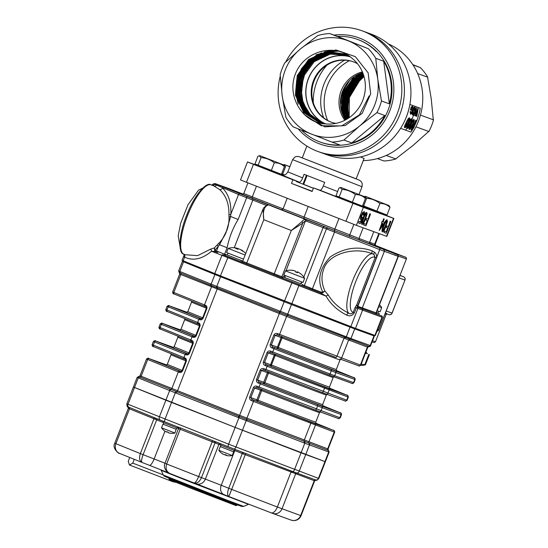 <?xml version="1.0" encoding="UTF-8"?>
<svg xmlns="http://www.w3.org/2000/svg" width="548" height="548" viewBox="0 0 548 548"><rect width="100%" height="100%" fill="white"/><g stroke="black" fill="none" stroke-linecap="round" stroke-linejoin="round"><path stroke-width="0.82" d="M381.25 226.625L383.223 223.666M382.504 223.406L380.846 227.667L383.456 223.748L382.504 223.406M383.785 218.851L384.223 219.008L383.1 221.885L384.593 222.433L384.004 223.947L379.23 230.523L382.066 223.242L381.627 223.084L382.216 221.57L382.662 221.728L383.552 218.755L384.223 219.008M382.662 221.728L383.552 218.755M381.627 223.084L381.99 221.481M379.23 230.523L381.833 223.159M384.593 222.433L383.1 221.885M382.778 230.42L383.545 229.776L385.23 226.029C386.244 223.755 386.628 222.132 386.374 221.166M385.463 226.119C386.477 223.844 386.854 222.221 386.607 221.255C385.758 221.824 384.936 223.283 384.141 225.646C383.127 227.934 382.744 229.557 383.004 230.509L383.778 229.865L385.23 226.029M387.457 221.31L385.902 226.276C384.73 229.605 383.579 231.468 382.47 231.873C381.908 230.859 382.319 228.728 383.703 225.481C384.881 222.152 386.025 220.289 387.135 219.892L387.457 221.31M382.47 231.873L382.237 231.783C381.675 230.77 382.086 228.639 383.477 225.386C384.655 222.063 385.799 220.2 386.909 219.803L387.135 219.892M390.416 221.255L390.902 221.433L386.292 233.263L384.004 232.427L384.538 231.064L386.34 231.722L387.82 227.927L386.278 227.372L386.813 226.009L388.347 226.564L390.19 221.166L390.902 221.433M388.347 226.564L390.19 221.166M386.813 226.009L388.121 226.475M386.278 227.372L386.58 225.913M386.34 231.722L387.587 227.845M384.538 231.064L386.114 231.633M384.004 232.427L384.306 230.975M370.051 213.864L370.537 214.035L365.927 225.865L363.639 225.036L364.173 223.666L365.975 224.324L367.455 220.536L365.913 219.974L366.448 218.611L367.982 219.166L369.825 213.775L370.537 214.035M367.982 219.166L369.825 213.775M366.448 218.611L367.756 219.077M365.913 219.974L366.215 218.522M365.975 224.324L367.222 220.447M364.173 223.666L365.742 224.235M363.639 225.036L363.94 223.577M362.406 223.022L363.18 222.378L364.865 218.638C365.879 216.357 366.263 214.734 366.009 213.775M365.098 218.727C366.112 216.446 366.489 214.823 366.242 213.864C365.393 214.426 364.571 215.891 363.776 218.248C362.762 220.536 362.379 222.159 362.639 223.111L363.413 222.467L364.865 218.638M367.091 213.912L365.537 218.878C364.358 222.207 363.214 224.07 362.105 224.475C361.543 223.461 361.954 221.33 363.338 218.083C364.516 214.754 365.66 212.898 366.77 212.501L367.091 213.912M362.105 224.475L361.872 224.385C361.31 223.372 361.721 221.241 363.112 217.994C364.283 214.665 365.427 212.802 366.544 212.405L366.77 212.501M364.167 211.549C364.749 211.877 364.667 213.124 363.934 215.275L363.434 215.268L363.632 212.919L361.872 215.419L361.564 218.22L362.564 217.371L362.94 217.686L360.228 223.618L358.598 223.029L359.193 221.515L360.461 221.974L361.831 218.974L360.906 219.543C360.372 219.036 360.529 217.638 361.392 215.35L362.735 212.672L364.167 211.549L362.735 212.672M363.434 215.268L363.406 212.823M361.392 215.35L362.509 212.583M360.906 219.543L360.68 219.453C360.139 218.947 360.303 217.549 361.166 215.261M360.461 221.974L361.351 219.426M359.193 221.515L360.228 221.885M358.598 223.029L358.961 221.426M362.564 217.371L361.331 218.131M417.343 111.059L415.569 115.923L415.206 115.792L416.459 109.004L414 115.354L416.487 107.846L415.672 114.943L417.877 108.353L418.234 108.483L416.829 116.382L416.281 116.197L417.336 111.107M417.583 111.114L416.514 116.265M416.829 116.382L416.281 116.197M417.877 108.353L416.048 113.97M416.487 107.846L414 115.354M414.315 115.47L413.767 115.279M415.994 111.854L415.905 110.922M415.206 115.792L415.754 111.792M415.336 115.847L414.966 115.717M412.911 114.107C413.493 114.059 414.028 113.094 414.5 111.223L414.452 108.011M414.74 111.278L414.699 108.052C414.185 108.114 413.713 109.052 413.288 110.867L413.144 114.176C413.733 114.128 414.261 113.162 414.74 111.278L414.5 111.223M414.87 107.155C415.494 107.62 415.548 109.031 415.035 111.402C414.363 113.847 413.644 115.066 412.87 115.053C412.322 114.601 412.356 113.162 412.987 110.751C413.569 108.353 414.199 107.155 414.87 107.155L414.747 107.134M412.87 115.053L412.637 114.977C412.082 114.518 412.123 113.094 412.747 110.696C413.329 108.305 413.959 107.107 414.624 107.113M412.267 107.182L411.562 107.798A61.554 58.958 -70 0 1 411.226 109.264L411.808 109.477A61.554 58.958 -70 0 1 411.582 110.367L410.705 110.045A61.554 58.958 -70 0 0 411.37 107.182L412.486 106.291C413.178 106.696 413.254 108.141 412.719 110.628C412.014 113.107 411.281 114.292 410.521 114.196L410.322 111.634L410.664 111.491L410.795 113.326L412.404 110.559C412.856 108.675 412.836 107.552 412.343 107.196L412.055 107.148M411.582 110.367L410.466 109.99A61.301 58.711 -70 0 0 411.123 107.134L412.247 106.25M412.404 110.559L412.165 110.504C412.617 108.62 412.589 107.504 412.096 107.155M411.918 112.066L412.165 110.504M410.562 113.251L411.678 111.998M410.664 111.491L410.322 111.634M410.521 114.196L410.082 111.573M416.357 120.478A61.554 58.958 -70 0 1 412.747 128.184L414.185 127.006A61.554 58.958 -70 0 1 413.576 128.15L411.164 130.129A61.554 58.958 -70 0 0 415.98 120.341L416.357 120.478L415.98 120.341M411.164 130.129L410.959 129.999A61.301 58.711 -70 0 0 415.747 120.252M414.185 127.006L413.966 126.896A61.301 58.711 -70 0 0 420.275 108.237L409.877 104.463M413.103 127.526L413.966 126.896M409.712 128.239L412.274 124.691C413.288 122.766 413.685 121.403 413.452 120.608M412.493 124.8C413.514 122.862 413.911 121.498 413.678 120.697C412.973 121.163 412.199 122.389 411.363 124.389C410.281 126.3 409.801 127.622 409.925 128.362L410.685 127.855L412.274 124.691M414.411 120.745L412.87 124.93C411.569 127.663 410.37 129.17 409.281 129.444L409.075 129.314C408.726 128.52 409.288 126.794 410.767 124.136C411.959 121.341 413.007 119.779 413.911 119.437L414.411 120.745M409.281 129.444C408.931 128.657 409.5 126.924 410.986 124.245C412.178 121.457 413.226 119.882 414.144 119.526M407.452 127.417L410.014 123.869C411.027 121.944 411.425 120.581 411.192 119.786M410.233 123.978C411.253 122.046 411.651 120.676 411.418 119.882C410.712 120.341 409.938 121.567 409.103 123.567C408.02 125.478 407.541 126.807 407.664 127.54L408.424 127.033L410.014 123.869M412.151 119.923L410.61 124.115C409.308 126.848 408.109 128.348 407.02 128.622L406.815 128.492C406.465 127.698 407.027 125.972 408.507 123.321C409.699 120.519 410.747 118.957 411.651 118.621L412.151 119.923M407.02 128.622C406.671 127.835 407.239 126.102 408.726 123.43C409.918 120.635 410.966 119.06 411.884 118.711M405.191 126.595L407.753 123.047C408.767 121.122 409.164 119.759 408.931 118.964M407.972 123.156C408.993 121.224 409.39 119.854 409.157 119.06C408.452 119.519 407.678 120.752 406.842 122.745C405.76 124.656 405.28 125.985 405.404 126.725L406.164 126.211L407.753 123.047M409.89 119.101L408.349 123.293C407.048 126.026 405.849 127.526 404.76 127.807L404.554 127.677C404.205 126.876 404.767 125.15 406.246 122.499C407.438 119.704 408.486 118.135 409.39 117.799L409.89 119.101M404.76 127.807C404.41 127.013 404.979 125.28 406.465 122.608C407.657 119.813 408.705 118.238 409.623 117.889M403.177 123.882A61.301 58.711 -70 0 0 409.459 106.593M413.165 128.451A61.301 58.711 -70 0 1 410.973 132.109L400.602 128.342M279.905 174.449L282.48 175.497L279.761 174.483M281.727 174.963L283.665 175.107C284.789 174.538 285.076 175.894 287.837 171.873L302.674 177.888C301.421 180.806 300.318 182.224 299.359 182.155L292.885 179.799L291.481 183.395L312.107 191.485L313.511 187.896L319.984 190.245C320.943 190.314 322.053 188.896 323.299 185.984L337.616 191.533M302.674 177.888L304.078 174.298L324.704 182.388L323.299 185.984M291.481 183.395L311.483 190.957M306.462 175.244L302.982 184.162M255.998 165.023L247.518 161.955L253.464 164.338L246.463 182.299L240.51 179.908L247.518 161.955M345.925 221.317L352.926 203.356L363.379 207.384L356.378 225.344L246.463 182.299M393.868 218.447L386.861 236.407L386.504 236.284L393.505 218.33L393.868 218.447L385.491 215.111M386.504 236.284L356.378 225.344M292.885 179.799L253.464 164.338M352.926 203.356L313.511 187.896M393.505 218.33L363.379 207.384M368.29 208.617L361.098 205.801M361.132 205.726L385.45 215.22L385.71 214.535M361.016 206.014L372.51 210.514L361.002 206.048M306.859 146.076L302.249 157.906L356.125 178.915L364.091 158.475L360.468 156.94M356.248 80.679L348.083 93.907L345.583 109.223M352.302 83.693L346.925 93.674L344.548 104.737M362.769 72.829L361.817 73.411M348.076 88.242L344.418 97.907M345.035 118.423L345.48 119.8M415.884 114.395L416.288 112.593M359.529 73.775L358.611 74.418M343.301 115.744L343.404 116.183M354.515 76.432L343.808 91.975L341.377 110.669M405.52 130.061L406.828 128.438M412.165 119.101L413.672 114.628M414.329 111.847L414.795 108.97M407.027 126.465L407.849 125.225M412.575 114.69L413.713 109.394M413.836 108.511L413.891 108.045M354.131 76.686L343.315 92.112L341.199 109.929M359.803 73.658L351.912 80.131L344.685 91.543L341.938 104.264L343.459 116.286M362.79 72.877L351.994 81.536L345.439 92.55L342.918 106.723L345.589 119.875M363.071 73.617L352.748 82.186L346.172 93.626L343.911 106.422L346.281 119.498M363.345 74.384L354.042 82.207L347.329 93.585L344.911 106.552L346.987 119.087M363.612 75.179L353.686 84.248L348.062 94.701L345.911 107.031L347.699 118.649M363.865 76.008L355.584 83.474L349.22 94.633L346.918 106.97L348.432 118.183M349.747 95.27L359.865 80.323L349.377 97.599L349.179 117.676M348.925 117.847L347.638 105.819L350.008 94.564L355.097 85.207L364.03 76.583M348.165 118.354L346.555 106.853L348.905 94.372L355.419 83.118L363.776 75.706M347.418 118.827L345.521 106.942L347.775 94.277L353.371 84.015L363.509 74.871M346.685 119.265L344.507 105.689L347.09 92.961L353.871 81.768L363.235 74.062M345.973 119.669L343.466 106.634L345.658 93.667L352.617 81.666L362.947 73.288M344.644 118.484L342.452 104.853L345.055 92.133L352.227 80.563L362.057 72.857M342.295 113.58L341.486 103.127L344.055 91.687L357.289 74.809M340.397 103.976L342.973 91.427L349.734 80.316M349.329 60.732A46.005 44.066 -70 0 0 327.636 120.471M362.372 71.877A30.585 29.297 -70 0 0 344.795 120.293M377.401 158.605L383.984 160.996A54.615 52.313 -70 0 0 395.93 158.954A67 16.433 -37.5 0 1 396.636 158.16L413.028 145.453L427.892 132.191A67 16.433 -37.5 0 1 428.94 131.52A54.615 52.313 -70 0 0 433.489 119.854A67 16.906 -99.7 0 1 433.167 118.656L431.235 98.763L427.769 78.309A67 16.906 -99.7 0 1 427.789 77.241A54.615 52.313 -70 0 0 420.398 67.61A67 0.473 -158.7 0 1 419.193 67.144L412.781 64.616M395.93 158.954L386.237 155.433M428.94 131.52L415.932 126.8M433.489 119.854L420.453 115.121M427.789 77.241L417.651 73.555M420.398 67.61L412.98 64.917M285.645 62.123A64.253 61.54 110 0 1 302.03 41.744A64.253 61.54 110 0 1 361.913 30.75L364.475 31.681A64.253 61.54 110 0 1 400.389 113.08A64.253 61.54 110 0 1 320.607 152.467A64.253 61.54 -70 0 0 380.49 141.473A64.253 61.54 -70 0 0 403.725 80.837A64.253 61.54 -70 0 0 364.475 31.681L371.003 34.051A64.253 61.54 110 0 1 408.733 109.627A64.253 61.54 110 0 1 338.459 157.721A64.253 61.54 110 0 1 327.135 154.837L318.046 151.536A64.253 61.54 110 0 1 280.268 76.138M349.309 117.587A36.75 35.202 110 0 1 359.865 80.323M388.258 43.867A61.04 58.465 110 0 1 421.364 111.415A61.04 58.465 110 0 1 363.262 160.605M326.93 65.144A52.046 49.847 -70 0 0 313.285 102.709M345.548 119.896A30.585 29.297 110 0 1 362.701 72.665M344.589 60.198A46.005 44.066 -70 0 0 323.656 117.841M349.494 56.341L345.267 54.094L326.478 51.512L308.688 59.424L297.242 75.562L295.413 95.215L303.715 112.648L319.703 122.779L326.067 123.964C302.893 123.444 286.59 96.674 295.249 74.336C303.667 51.354 334.595 42.395 352.09 58.335A36.75 35.202 -70 0 1 351.686 115.765A36.75 35.202 -70 0 1 326.067 123.964M345.781 54.327L327.238 52.026L309.798 59.869L298.441 75.788L296.482 95.201L304.462 112.559L320.073 122.889M348.062 55.403L345.987 54.416M346.295 54.574L327.834 52.56L310.908 60.321L299.612 76.103L297.585 95.331L305.394 112.669L320.69 123.047M347.336 55.012L346.987 54.862M346.802 54.821L328.478 53.101L312.018 60.766L300.688 76.672L298.715 95.66L305.709 112.004L321.286 123.197M347.309 55.088L329.478 53.574L313.127 61.212L302.023 76.562L299.592 93.996L306.907 112.443L321.861 123.327M347.816 55.355L330.355 54.081L314.237 61.657L303.311 76.59L301.105 97.112L307.873 112.573L322.43 123.444M369.133 95.927L359.433 114.84L341.719 125.889L321.327 125.766L304.359 114.532M298.187 104.127L295.591 92.304L296.715 80.111L301.455 68.76L309.36 59.39M315.833 54.814L335.965 49.957L355.316 56.629L368.153 72.863L370.688 93.838L362.18 113.333L345.185 125.547L324.8 126.855L307.099 116.888M296.619 93.441L298.845 76.652L307.757 62.198M314.388 56.643L321.58 52.868M324.43 51.868L332.65 50.327M297.475 89.845L299.283 78.638L304.14 68.336L311.627 59.821L321.121 53.807M323.909 52.697L334.855 50.574M298.749 95.893L299.53 81.707L305.188 68.582L314.984 58.28L327.615 52.176M329.184 51.786L336.568 50.861M302.236 106.045L299.427 91.975L301.818 77.645L309.093 65.041L320.251 55.896M322.704 54.656L331.622 51.8M332.636 51.628L337.986 51.17M322.539 123.464L311.298 116.251L302.832 102.956L300.873 87.817L304.846 73.727L300.962 88.283L303.092 103.058L310.983 115.649L322.82 123.519M321.991 123.355L306.983 112.285L300.222 96.804L302.434 76.234L313.367 61.308L329.78 53.663L347.411 55.143M321.443 123.232L306.585 112.82L298.783 94.044L300.838 77.165L312.305 60.883L328.978 53.183L346.946 54.896M320.868 123.094L305.62 112.628L297.954 95.592L299.968 76.186L311.237 60.451L328.821 52.594L346.446 54.642M320.32 122.951L304.777 112.593L296.865 95.256L298.845 75.891L310.175 60.027L327.183 52.245L345.952 54.41M319.217 122.636L303.681 112.244L295.714 94.557L297.564 76.014L309.113 59.595L326.745 51.711L345.452 54.184M349.843 56.588A35.983 34.462 -70 0 0 308.045 79.405A35.983 34.462 -70 0 0 325.142 123.869M325.581 123.917A35.839 34.325 110 0 1 308.168 79.467A35.839 34.325 110 0 1 350.179 56.828M343.925 140.069A54.615 52.313 110 0 1 331.978 142.103L293.269 126.924A54.615 52.313 110 0 1 285.871 117.293L282.172 95.674A50.115 48.005 110 0 1 300.379 48.984A50.115 48.005 110 0 1 348.186 40.819A50.115 48.005 110 0 1 377.784 79.35A50.115 48.005 110 0 1 359.577 126.04L343.925 140.069L351.823 142.932L384.826 115.505L376.935 112.635L359.577 126.04A50.115 48.005 110 0 1 311.771 134.205A50.115 48.005 110 0 1 282.172 95.674L280.179 74.679A54.615 52.313 110 0 1 284.727 63.006L300.379 48.984L317.73 35.579A54.615 52.313 110 0 1 329.684 33.538L368.386 48.724A54.615 52.313 110 0 1 375.784 58.348L377.784 79.35L381.483 100.969A54.615 52.313 110 0 1 376.935 112.635M331.978 142.103L339.876 144.973A54.615 52.313 -70 0 1 320.08 142.021L320.779 142.274A54.615 52.313 -70 0 0 371.674 132.931A54.615 52.313 -70 0 0 391.423 81.392A54.615 52.313 -70 0 0 358.063 39.607L357.365 39.353A54.615 52.313 -70 0 0 337.575 36.401L329.684 33.538M368.386 48.724L337.575 36.401M375.784 58.348L383.682 61.218L389.375 103.832A54.615 52.313 -70 0 0 383.682 61.218M381.483 100.969L389.375 103.832M334.047 35.12A56.54 54.156 110 0 1 389.977 110.36A56.54 54.156 110 0 1 298.201 128.869M376.284 51.587A54.615 52.313 -70 0 0 357.365 39.353M301.564 130.191A54.615 52.313 -70 0 0 320.08 142.021M351.823 142.932A54.615 52.313 -70 0 0 384.826 115.505M331.471 122.231A32.127 30.77 110 0 1 312.134 97.599A32.127 30.77 110 0 1 323.779 67.452A32.127 30.77 110 0 1 353.405 61.842M357.515 63.76A32.127 30.77 -70 0 0 353.09 61.725A32.127 30.77 -70 0 0 323.156 67.226A32.127 30.77 -70 0 0 311.538 97.544A32.127 30.77 -70 0 0 331.163 122.122A32.127 30.77 -70 0 0 335.856 123.396M361.913 30.75A64.253 61.54 110 0 1 397.821 112.148A64.253 61.54 110 0 1 318.046 151.536M303.75 184.128L303.092 183.875M296.468 181.607L313.367 188.252M313.388 188.197L303.017 184.08M303.065 183.95L303.722 184.196M394.094 254.717L398.341 256.416L376.291 312.976L376.764 314.196A1.028 1.014 113.7 0 0 376.798 314.216L357.639 307.072A1.028 0.507 122.7 0 1 357.858 306.264L358.269 306.462A1.028 0.555 -70.1 0 0 358.262 307.497L358.022 307.455A2.569 2.308 59 0 1 357.639 307.072L356.666 304.955L357.584 306.024A1.028 0.445 -40.8 0 0 357.221 306.599M358.269 306.462L376.229 312.887M380.812 315.6A1.028 0.904 112 0 0 380.798 315.593L380.812 315.6A1.028 0.904 112 0 0 380.812 315.6C382.045 315.854 382.579 316.443 382.401 317.354L357.933 308.401A1.028 0.486 -68.9 0 0 358.022 307.455L356.337 307.784L355.173 307.346L356.666 304.955L375.175 257.478L373.894 254.498L372.448 253.758C353.241 246.162 327.923 254.491 323.663 269.294C321.073 276.199 321.491 283.439 324.902 291.015L323.073 292.536L320.97 293.125A1.028 0.486 111.1 0 1 321.032 292.125L323.073 292.536M382.401 317.354L375.305 335.554L355.488 328.368L350.836 326.601L357.933 308.401L356.337 307.784L354.385 312.792L353.22 312.353L355.173 307.346M354.385 312.792C352.302 315.819 349.713 316.586 346.617 315.086A2.569 1.219 116.4 0 1 348.754 313.196C350.398 314.203 351.885 313.922 353.22 312.353A29.558 8.494 111.4 0 1 355.447 282.364A29.558 8.494 111.4 0 1 374.373 257.19L376.339 257.923L357.584 306.024A1.528 1.343 112 0 0 357.673 306.113A1.028 0.459 -46.5 0 0 357.344 306.77M346.617 315.086C337.52 310.469 330.663 304.147 326.06 296.119A2.569 0.993 150.8 0 1 328.341 295.084C332.821 302.523 339.63 308.565 348.754 313.196A32.127 9.227 -68.6 0 1 352.981 279.891A32.127 9.227 -68.6 0 1 372.448 253.758A2.569 1.219 108.2 0 1 372.208 250.895L374.579 252.244C376.414 254.005 376.997 255.895 376.339 257.923M372.208 250.895C358.132 245.792 344.199 247.764 330.403 256.82C319.518 268.369 316.977 280.144 322.786 292.153L324.902 291.015L328.341 295.084M263.78 207.939A1.288 0.945 40.4 0 1 263.944 207.555A1.288 0.945 40.4 0 1 265.061 207.384C263.369 210.391 262.951 214.501 263.807 219.714L263.006 209.165L242.661 261.348L277.13 274.904L276.911 275.932L298.824 284.501A1.028 0.486 -68.9 0 1 298.9 285.645L326.06 296.119L320.97 293.125L282.658 278.11L283.124 276.911L284.57 277.432M374.373 257.19A2.569 2.459 110 0 0 373.894 254.498A2.569 1.165 131.6 0 1 374.579 252.244M376.223 314.093A1.028 0.986 -70 0 1 375.997 312.983L398.088 256.334A1.288 1.233 -70 0 0 397.41 254.683L394.211 253.388A1.288 0.37 111.4 0 0 394.211 253.388L394.218 253.395C399.574 256.094 396.937 253.149 398.341 256.416L379.709 249.58L357.858 306.264M266.39 205.397L246.641 197.684L238.147 219.46C232.825 228.187 229.146 237.613 227.125 247.737L219.57 244.778L215.131 250.018L215.7 250.847A1.028 0.904 -68 0 1 214.823 251.532L211.542 251.244C202.109 259.149 193.136 261.122 184.614 257.163L183.765 256.464L183.998 255.916M183.984 255.957L184.121 255.436A1.288 0.801 -172.5 0 0 184.142 255.669L184.251 255.156M184.087 254.183L184.121 255.436A1.288 0.801 -172.5 0 1 184.128 255.389M184.142 255.669L184.354 254.628A1.288 1.171 160.5 0 1 184.128 254.334M350.836 326.601L220.433 275.87L183.183 260.827L184.614 257.163A2.569 2.26 117.5 0 0 184.354 254.628L184.244 254.354M211.658 185.101L213.008 184.251L211.912 185.142A1.288 1.233 -70 0 0 211.857 185.121L210.994 184.813A1.288 1.233 -70 0 0 210.932 184.792M213.014 184.251L213.439 183.854L216.563 185.142A2.569 2.26 -68 0 1 213.953 185.971L211.021 184.82A1.288 1.233 -70 0 0 210.994 184.813C206.507 181.422 194.006 195.485 186.615 215.426C178.573 235.14 178.127 253.635 183.875 254.231A37.264 10.707 111.4 0 1 187.471 215.761A37.264 10.707 111.4 0 1 211.021 184.82L213.953 185.971L219.652 189.574A2.569 2.219 -46.8 0 0 222.488 188.005C228.557 194.026 231.338 202.774 230.838 214.247A2.569 1.26 3.4 0 1 228.948 214.7C229.133 203.924 226.036 195.547 219.652 189.574M216.563 185.142L238.538 194.506A1.288 1.13 -68 0 1 240.058 193.711L268.589 204.904L267.897 205.096A15.419 4.432 111.4 0 0 265.061 207.384M246.545 196.253A1.288 0.61 -68.9 0 1 246.641 197.684L238.538 194.506L230.838 214.247L230.598 216.501A2.569 1.158 -2.3 0 1 228.989 216.926L228.948 214.7M291.803 303.845L298.9 285.645L211.542 251.244A2.569 1.671 48.5 0 0 210.548 249.176L214.337 247.908L218.679 243.374C221.728 240.428 224.201 236.736 226.105 232.311L230.598 216.501L238.147 219.46M218.679 243.374A2.569 1.192 45.1 0 1 219.57 244.778L226.954 230.146C228.55 225.591 229.228 221.186 228.989 216.926M183.875 254.231L185.162 254.738L197.629 255.635L210.548 249.176M215.7 250.847L218.303 251.731A1.028 0.596 -68.4 0 1 217.371 252.477L214.823 251.532L214.337 247.908L215.131 250.018A1.028 0.534 2 0 1 214.734 250.189M215.576 251.84A1.028 0.904 -68 0 0 216.453 251.155L218.227 246.593A2.569 1.295 39.4 0 0 217.145 244.963M302.195 284.604L312.408 288.796A1.028 0.486 -68.9 0 0 312.346 289.803M309.832 287.638L309.49 288.618L298.824 284.501M277.13 274.904L281.877 276.719A1.028 0.986 -70 0 0 282.419 278.035L241.456 261.971M244.552 262.122A1.028 0.699 -68.3 0 1 243.524 262.834L228.18 256.813L220.433 275.87M183.183 260.827L182.052 260.348L184.162 254.923M379.613 248.155A1.288 0.61 -68.9 0 1 379.709 249.58L306.606 221.2L305.339 221.125A14.138 4.062 111.4 0 0 302.736 223.221L291.31 230.503L301.729 221.769A15.419 4.432 -68.6 0 1 304.565 219.481L306.065 219.604L397.41 254.683M283.035 277.137L281.877 276.719L302.736 223.221A1.288 0.945 -139.6 0 0 301.729 221.769M286.001 270.719L305.339 221.125A1.288 1.199 -108.6 0 0 304.565 219.481M306.606 221.2A1.288 1.082 -69.3 0 0 306.065 219.604L268.589 204.904A1.288 1.288 76 0 0 267.808 204.849L267.116 205.068A1.288 1.199 71.4 0 1 267.897 205.096M267.116 205.068L263.944 207.555L263.054 209.048M242.696 194.478L242.257 194.321L243.771 193.547L359.015 238.455L359.474 240.024L350.378 236.722L242.285 194.328M308.209 206.521L304.024 217.255L303.935 218.611M287.207 198.28L283.021 209.014L281.48 209.802M370.174 244.079L369.585 242.483L359.015 238.455L363.166 227.81M369.558 230.133L373.325 231.503M289.974 199.369L302.414 204.246M374.003 335.095L373.736 335.773L354.207 328.69L291.399 304.503L215.309 274.651L183.059 261.567L183.327 260.889M138.897 376.702L246.901 419.508A1.288 0.61 111.1 0 1 246.867 420.843A44.443 39.127 112 0 0 246.21 420.597L238.914 417.754A44.443 42.566 -70 0 0 238.209 417.473A1.288 0.37 -68.6 0 1 238.921 416.405A1.288 0.37 111.4 0 0 239.634 415.343L328.101 449.011L328.307 450.442A1.288 1.233 113.5 0 1 328.718 451.949A44.443 12.768 111.4 0 0 328.505 451.86L309.675 445.024A44.443 12.768 111.4 0 0 309.456 444.949L304.804 443.188A44.443 39.127 112 0 0 304.154 442.928L246.867 420.843M238.209 417.473L176.031 393.08A44.443 42.566 -70 0 0 175.312 392.806L169.647 390.56A44.443 21.071 -68.9 0 0 169.298 390.409L138.651 377.997A44.443 21.071 -68.9 0 0 138.295 377.86L137.575 377.524M328.608 450.559L329.122 452.114L328.718 451.949L324.957 461.594L235.154 427.406L133.404 387.032L134.534 387.511L127.999 404.273L228.619 444.168L318.422 478.356A2.569 2.459 110 0 1 315.806 480L315.216 479.726M332.944 430.146A1.288 1.13 112 0 0 332.924 430.139L315.812 423.207L332.944 430.146A1.288 1.13 112 0 0 332.944 430.146C334.075 430.139 334.643 430.831 334.65 432.221L253.471 401.396L246.929 418.179A1.288 0.61 -68.9 0 0 246.901 419.508L328.307 450.442M367.783 347.24L286.604 316.415L279.603 334.369A1.288 0.61 111.1 0 1 278.576 335.342A1.288 0.61 111.1 0 1 278.569 335.342L277.028 334.746L275.096 335.376L271.363 344.952L272.356 346.713L273.904 347.316A1.288 0.61 111.1 0 1 274 348.74L272.233 348.055C270.568 347.411 269.89 346.226 270.185 344.5L273.925 334.924C274.863 333.458 276.165 333.047 277.836 333.691L360.776 365.201L367.783 347.24L369.188 346.446L279.501 312.319A1.288 0.37 -68.6 0 1 279.692 311.065A44.443 42.566 -70 0 0 280.405 311.339L287.7 314.175A44.443 39.127 112 0 0 288.358 314.436A1.288 0.61 111.1 0 1 287.481 315.429A1.288 0.61 -68.9 0 0 286.604 316.415L180.813 274.521A1.288 1.13 112 0 0 180.477 273.062L179.477 272.609M288.358 314.436L345.637 336.52A44.443 39.127 112 0 0 346.295 336.767L350.946 338.534A44.443 12.768 111.4 0 0 351.158 338.623L369.989 345.459A44.443 12.768 111.4 0 0 370.208 345.535L370.626 345.637L374.38 336.02L373.75 335.746M179.066 271.102L179.785 271.445A44.443 21.071 -68.9 0 0 180.134 271.596L210.781 284.008A44.443 21.071 -68.9 0 0 211.138 284.138L216.803 286.392A44.443 42.566 -70 0 0 217.515 286.673L279.692 311.065M133.815 387.169L133.404 387.032L137.151 377.408L140.007 375.812L239.634 415.343L279.309 313.572A1.288 0.37 -68.6 0 0 279.501 312.319L211.124 285.467A1.288 1.13 -68 0 1 210.781 284.008M339.787 412.596C340.918 412.589 341.486 413.281 341.493 414.672L322.245 407.691L321.005 410.877A1.288 1.233 -70 0 1 319.395 411.623L258.053 387.998A1.288 0.61 -68.9 0 0 258.046 387.998L256.505 387.402A1.288 0.37 -68.8 0 0 256.498 387.402A1.288 0.37 -68.8 0 0 257.307 386.347L340.246 417.857C338.767 418.761 338.102 418.973 338.253 418.473A1.288 1.233 -70 0 0 339.835 417.72L341.082 414.535A1.288 1.233 -70 0 0 340.404 412.884L322.656 405.657L339.787 412.596A1.288 1.13 112 0 0 339.767 412.589M258.046 387.998L315.326 410.082A1.288 0.61 -68.9 0 0 316.354 409.109L317.6 405.924A1.288 0.61 -68.9 0 0 317.498 404.499L321.566 406.047A1.288 1.233 -70 0 1 322.245 407.691L260.314 383.84L259.074 387.025A1.288 0.61 -68.9 0 1 258.046 387.998L256.498 387.402L254.567 388.032L253.395 387.58C254.334 386.114 255.635 385.703 257.307 386.347M253.375 399.965A1.288 0.61 -68.9 0 1 253.471 401.396L251.703 400.711A1.288 0.37 -68.8 0 0 251.827 399.369L310.654 422.056L332.924 430.139M251.703 400.711C250.039 400.067 249.361 398.882 249.655 397.156L250.833 397.608L251.827 399.369L257.553 401.451A1.288 1.233 110 0 1 256.875 399.8L260.608 390.224L254.567 388.032L250.833 397.608L257.759 400.143A79.672 0.562 21.3 0 0 315.764 422.172L316.244 423.693M264.889 370.448L322.169 392.532A1.288 0.61 -68.9 0 0 322.169 392.532L263.341 369.845A1.288 0.37 -68.8 0 0 264.15 368.79L347.09 400.307C345.61 401.211 344.945 401.417 345.096 400.924A1.288 1.233 -70 0 0 346.679 400.163L347.925 396.985L265.39 365.605C263.725 364.961 263.047 363.776 263.341 362.057L267.082 352.474C268.02 351.008 269.321 350.597 270.993 351.241L272.76 351.926A1.288 0.61 111.1 0 1 271.733 352.891A1.288 0.61 111.1 0 1 271.726 352.891L270.143 352.282L268.253 352.926L264.52 362.509L265.513 364.269L267.061 364.865A1.288 0.61 111.1 0 1 267.157 366.29L265.917 369.475A1.288 0.61 -68.9 0 1 264.889 370.448A1.288 0.61 -68.9 0 0 264.889 370.448L263.348 369.852M263.341 369.845L261.41 370.482L260.238 370.03C261.177 368.557 262.478 368.146 264.15 368.79M260.218 382.415A1.288 0.61 -68.9 0 1 260.314 383.84L258.546 383.162A1.288 0.37 -68.8 0 0 258.67 381.819L317.498 404.499M258.546 383.162C256.882 382.511 256.204 381.326 256.498 379.606L257.676 380.059L258.67 381.819L264.396 383.895A1.288 1.233 110 0 1 263.718 382.251L267.451 372.674L261.41 370.482L257.676 380.059L264.602 382.586A79.672 0.562 21.3 0 0 322.608 404.623L323.087 406.143M265.39 365.605A1.288 0.37 -68.8 0 0 265.513 364.269L271.239 366.345A80.96 0.569 -158.7 0 0 329.889 388.566M273.904 347.316L331.184 369.4A1.288 0.61 111.1 0 1 331.287 370.825L274 348.74L272.76 351.926L330.04 374.01A1.288 0.61 111.1 0 1 329.012 374.976L270.185 352.296A1.288 0.37 -68.8 0 0 270.993 351.241M345.637 336.52A1.288 0.61 111.1 0 1 344.761 337.513A1.288 0.61 -68.9 0 0 343.884 338.5L336.883 356.453A1.288 0.61 111.1 0 1 335.856 357.426L277.028 334.746A1.288 0.37 -68.8 0 0 277.836 333.691M272.233 348.055A1.288 0.37 -68.8 0 0 272.356 346.713L278.083 348.795A80.96 0.569 -158.7 0 0 336.732 371.01M192.656 343.507L192.286 341.973A1.288 0.986 -68.2 0 1 191.841 340.424C193.026 340.897 193.465 341.993 193.163 343.712L189.43 353.296C188.491 354.762 187.43 355.262 186.238 354.789L154.522 341.952L153.282 345.137A1.288 1.13 112 0 0 153.858 346.733C152.721 346.74 152.152 346.048 152.152 344.658L184.998 357.974A1.288 0.986 111.8 0 0 185.45 359.529M184.998 357.974C186.183 358.447 186.621 359.543 186.32 361.269L182.587 370.845C181.648 372.311 180.587 372.811 179.395 372.345L146.549 359.022C147.919 358.111 148.583 357.899 148.542 358.406A1.288 1.233 -70 0 0 148.515 358.392M148.577 358.413A1.288 1.233 -70 0 0 148.542 358.406L166.654 364.982L149.207 358.714L180.785 371.503A1.288 0.986 111.8 0 0 179.395 372.345M186.238 354.789A1.288 0.986 -68.2 0 1 187.628 353.946L188.923 353.083M169.099 305.763A1.288 1.233 -70 0 0 169.072 305.75L187.183 312.326L169.736 306.058A1.288 1.13 112 0 0 168.209 306.846L166.969 310.031A1.288 1.13 112 0 0 167.544 311.634C166.407 311.641 165.839 310.949 165.839 309.552L198.684 322.875A1.288 0.986 111.8 0 0 199.136 324.423L198.205 324.046A1.288 1.13 112 0 0 198.205 324.046L199.13 324.423L199.499 325.957M198.684 322.875C199.869 323.347 200.308 324.443 200.006 326.163L196.273 335.739C195.335 337.212 194.273 337.712 193.081 337.239L160.235 323.923C161.605 323.005 162.27 322.799 162.229 323.299A1.288 1.233 -70 0 0 162.201 323.293M162.256 323.313A1.288 1.233 -70 0 0 162.229 323.299L180.34 329.875L162.893 323.608L194.485 336.404A1.288 0.986 111.8 0 0 193.081 337.239M172.682 292.002L179.682 274.041L180.813 274.521L173.812 292.481A1.288 1.13 112 0 0 174.387 294.077C173.25 294.084 172.682 293.392 172.682 292.002L205.527 305.318A1.288 0.986 111.8 0 0 205.98 306.873L206.343 308.401M205.527 305.318C206.712 305.791 207.151 306.887 206.849 308.613L203.116 318.189C202.178 319.662 201.116 320.155 199.924 319.69L167.078 306.373C168.448 305.455 169.113 305.25 169.072 305.75A1.288 1.233 -70 0 0 169.044 305.736M169.736 306.058L201.315 318.847A1.288 0.986 111.8 0 0 199.924 319.69M201.342 318.854L202.561 317.963L203.116 318.189M313.922 480.555L243.483 454.025L243.648 452.716L233.873 448.949A2.569 1.219 -68.9 0 0 233.859 448.942L292.762 471.568A2.569 1.219 -68.9 0 0 294.509 469.595L301.044 452.833L324.957 461.594L318.422 478.356L318.833 478.493L325.368 461.731L324.957 461.594L325.368 461.731L329.122 452.114M368.893 346.357A1.288 1.233 106.4 0 0 370.208 345.535L373.969 335.883L374.38 336.02M345.432 337.767A1.288 0.61 109.9 0 0 346.295 336.767L350.056 327.122L354.707 328.889L350.946 338.534A1.288 1.233 113.5 0 1 349.61 339.356M280.24 312.607A1.288 0.37 -69.7 0 1 280.405 311.339L284.165 301.695L291.461 304.53L287.7 314.175A1.288 0.61 112.2 0 1 286.803 315.162M211.501 285.618A1.288 1.13 -70.1 0 1 211.138 284.138L214.898 274.493L220.563 276.74L216.803 286.392A1.288 0.37 -67.5 0 0 216.597 287.638M183.066 261.547L182.416 261.321L183.546 261.8L179.785 271.445A1.288 1.13 -65.8 0 0 180.128 272.911M214.898 274.493L183.546 261.8M284.165 301.695L220.563 276.74M350.056 327.122L291.461 304.53M373.969 335.883L354.707 328.889M163.078 422.446L128.527 408.424M128.088 406.924L160.496 420.165A2.569 2.26 -68 0 1 159.352 416.966L165.886 400.204L171.551 402.451L165.017 419.213A2.569 0.74 -68.6 0 0 164.777 421.857L160.53 420.172A2.569 2.26 -68 0 1 160.496 420.165L178.271 427.152A1.288 1.11 112 0 1 178.819 428.742L178.511 428.611M291.783 472.52A1.288 0.719 -67.2 0 1 292.762 471.568L315.806 480A1.288 1.26 -62.8 0 0 314.463 480.815M155.214 419.391A1.288 0.418 111.4 0 0 155.303 418.055L160.468 420.152M220.043 443.538A1.288 1.158 -69.5 0 0 218.919 444.387L178.819 428.742M164.975 463.327L166.654 464.005L180.244 429.153A1.288 0.37 111.4 0 0 180.436 427.906L178.271 427.152M180.436 427.906L228.372 446.805M213.919 442.51A1.288 0.569 111.1 0 1 214.898 441.524L228.372 446.812A2.569 0.74 -68.6 0 1 228.372 446.812A2.569 0.74 -68.6 0 1 228.619 444.168L235.154 427.406L242.449 430.242L235.914 447.004A2.569 1.219 -68.9 0 1 233.859 448.942L228.379 446.812L233.859 448.942M142.042 462.471L142.055 462.471C139.5 460.964 138.925 457.998 140.343 453.586L143.097 454.669C141.521 459.019 141.179 461.622 142.069 462.478L149.426 465.327A7.713 2.089 -68.8 0 0 154.139 458.95L164.962 431.18M169.743 473.438L169.209 473.205M212.419 440.455A1.288 0.37 111.4 0 1 212.227 441.702L198.636 476.555L201.486 477.651C199.534 481.856 197.04 483.624 194.006 482.959C195.307 482.959 196.848 480.822 198.636 476.555L166.654 464.005C165.325 468.451 166.387 471.609 169.853 473.479L168.517 472.828C164.955 470.609 163.489 466.047 164.955 463.32L178.49 428.605L177.853 426.981L177.429 428.104L163.057 422.501L163.503 421.357M169.853 473.479L194.081 482.987L169.805 473.465M271.233 512.866L272.342 513.284A7.713 7.384 -70 0 0 272.507 513.346L228.845 496.522C227.269 495.399 227.228 492.645 228.735 488.268L231.681 489.419L228.845 496.522L271.205 512.853A7.713 3.658 -68.9 0 0 271.205 512.853A7.713 3.658 -68.9 0 0 277.37 507.03L301.064 515.702C299.571 518.983 297.03 520.614 293.433 520.6L291.146 520.114A7.713 7.384 -70 0 0 300.647 515.565L314.237 480.712A1.288 1.233 -70 0 1 315.525 479.89M304.846 441.852A1.288 0.61 112.2 0 1 304.804 443.188L301.044 452.833L242.449 430.242L246.21 420.597A1.288 0.61 109.9 0 0 246.216 419.254M170.914 389.71A1.288 1.13 -65.8 0 0 169.647 390.56L165.886 400.204L134.534 387.511L138.295 377.86A1.288 1.13 -70.1 0 1 139.541 377.003M239.654 416.699A1.288 0.37 -67.5 0 0 238.914 417.754L235.154 427.406L171.551 402.451L175.312 392.806A1.288 0.37 -69.7 0 1 176.011 391.731M129.739 457.484L128.253 461.3L129.431 464.978L132.767 463.129L134.253 459.313M132.767 463.129L163.229 474.869M129.431 464.978L171.661 481.26A22.639 19.934 112 0 0 175.922 482.315M365.927 351.987L367.352 353.761L365.495 353.097M367.311 353.713L365.495 353.111M368.818 354.385L364.824 364.625L361.159 364.228M369.407 354.59L365.406 364.838L364.824 364.625M360.831 365.064L362.084 365.502L365.406 364.838M385.552 312.675L387.066 313.97M387.08 313.977L388.827 314.607A2.569 2.569 0 0 0 392.101 313.127L391.998 313.093A2.569 2.459 110 0 1 388.772 314.586L387.094 313.977L386.135 314.442L385.258 313.449M367.968 346.918L369.701 346.439M240.983 249.95L241.052 249.765A16.666 14.823 110.5 0 1 241.086 249.785A16.666 14.823 110.5 0 1 243.49 251.491A16.344 6.418 144.4 0 0 242.517 251.128A16.666 14.823 -69.5 0 0 240.086 249.402L239.113 249.032A16.666 7.624 111.5 0 0 237.462 249.169A16.344 12.529 -120.6 0 0 235.592 248.429A16.666 7.624 -68.5 0 1 237.243 248.292L236.935 248.162A16.666 14.823 -69.5 0 0 236.455 248.052A16.707 16.707 0 0 0 228.187 248.388L226.577 252.518L243.511 259.17M236.983 248.956L236.935 248.162M237.298 248.388A16.666 14.823 110.5 0 1 237.907 248.525L238.873 248.902A16.666 7.624 -68.5 0 1 239.038 249.025M245.12 255.046L228.187 248.388M242.771 261.067L227.262 254.991L227.995 253.114M241.524 261.985L225.365 255.628L225.831 254.436L227.276 254.957M242.764 261.088L225.831 254.436M300.811 273.932A16.344 1.343 141.4 0 1 300.873 273.959A16.344 1.343 141.4 0 1 300.914 274.014A16.666 16.598 115.7 0 0 298.146 272.171L297.496 271.924A16.666 1.514 111.3 0 1 297.502 272.719A16.344 14.036 -167.5 0 0 295.406 271.897A16.666 1.514 -68.7 0 0 295.393 271.109L294.619 270.801A16.666 16.598 115.7 0 0 291.337 270.287A16.344 1.226 -98.8 0 0 291.187 270.191A16.707 16.707 0 0 0 285.481 270.87L283.871 274.993L303.023 282.46L304.633 278.336L285.481 270.87M291.235 270.198A16.666 16.598 -64.3 0 1 294.427 270.712L294.413 270.746M296.646 272.349L296.66 272.308A16.666 1.514 111.3 0 1 297.18 271.774L296.913 272.459M295.413 271.787A16.344 14.152 -149.7 0 1 296.66 272.308M285.296 275.596L284.761 277.555L285.337 275.576M284.59 277.487L285.056 276.192M301.571 281.939L300.838 283.816L284.761 277.562M300.852 283.782L283.124 276.911M378.784 306.579L381.709 307.661L380.1 311.791L377.175 310.709M378.647 311.264L377.915 313.148L376.435 312.607M377.928 313.107L379.353 313.703L378.887 314.901L376.51 314.031M379.353 313.703L376.428 312.62M164.325 430.728A12.474 0.534 -38.6 0 1 164.297 430.714A12.474 0.534 -38.6 0 1 164.29 430.701A12.83 12.809 -76.2 0 0 166.01 431.81L166.688 432.077A12.83 0.685 -68.7 0 1 166.729 431.673A12.474 10.83 16 0 0 168.168 432.235A12.83 0.685 111.3 0 0 168.12 432.639L168.88 432.927A12.83 12.809 -76.2 0 0 170.894 433.276A12.474 0.623 81.3 0 0 170.949 433.31A12.851 12.851 0 0 0 174.949 433.05L176.141 429.242A27.599 23.77 -153.5 0 0 176.593 427.81M170.908 433.29A12.83 12.809 103.8 0 1 169.044 432.968M163.222 424.207L176.388 429.351M164.304 430.721A12.851 12.851 0 0 1 161.537 427.817L174.949 433.05M176.477 428.42L176.703 427.844A27.599 23.77 26.5 0 1 176.477 428.42A27.599 23.77 26.5 0 1 176.182 429.132M163.77 422.803L163.215 424.221L176.141 429.262M223.221 454.203L223.207 454.237A12.83 12.412 -67.2 0 1 221.741 453.306A12.83 12.412 -67.2 0 1 221.543 453.155A12.474 2.767 -38 0 0 221.899 453.306A12.83 12.412 112.8 0 0 223.563 454.395L224.44 454.737A12.83 3.233 -68.8 0 0 225.057 454.552A12.474 10.494 45.1 0 0 226.447 455.093A12.83 3.233 111.2 0 1 225.831 455.278L226.351 455.47A12.83 12.412 112.8 0 0 227.372 455.683A12.83 12.412 112.8 0 0 228.311 455.792M225.968 454.929L226.351 455.47M225.249 454.635L225.118 454.977A12.83 3.233 111.2 0 1 224.892 454.628M233.441 451.737L220.269 446.606L233.681 451.833L233.996 450.326M221.741 453.306A12.851 12.851 0 0 1 218.83 450.298L232.242 455.525L233.681 451.833M220.796 443.839L220.351 444.983L229.331 448.538L234.722 450.579L235.161 449.449M261.081 157.625C266.047 157.954 270.452 159.687 274.315 162.818C278.213 162.694 281.576 163.975 284.398 166.667L281.419 174.326L254.957 163.941L257.937 156.29L259.163 155.81L261.081 157.625L258.101 165.277M256.211 164.475L255.937 165.181L264.437 168.592L279.877 174.517L280.144 173.839M274.315 162.818L271.329 170.469M284.398 166.667L283.371 164.845L259.91 155.694L283.371 164.845M284.528 174.928L281.638 173.764M280.521 173.983L283.015 175.148M283.706 164.729L285.624 166.537L282.645 174.189M289.871 166.647L284.453 164.612L289.824 166.784M342.11 189.409C347.069 189.745 351.48 191.471 355.337 194.602C359.235 194.478 362.598 195.766 365.427 198.458L362.44 206.11L335.979 195.725L338.965 188.074L340.192 187.601L342.11 189.409L339.123 197.061M337.232 196.259L336.958 196.972L345.459 200.376L360.906 206.308L361.166 205.623M355.337 194.602L352.357 202.253M365.427 198.458L364.399 196.629L340.931 187.484L364.399 196.629M376.901 211.165L379.88 203.514C383.778 203.39 387.141 204.678 389.971 207.37L386.984 215.022L362.66 205.548M365.475 196.396L388.943 205.548L365.475 196.396L364.735 196.513L366.653 198.321L363.666 205.973M379.88 203.514C376.01 200.383 371.606 198.65 366.653 198.321M389.971 207.37L389.354 206.069M337.006 196.848L319.984 190.245M292.598 159.66L294.934 157.009L297.009 156.399L299.037 156.646L356.159 178.819L359.783 180.388L361.392 181.82L362.221 183.566L362.036 186.738L292.598 159.66L287.837 171.873M299.359 182.155L281.83 174.99M376.736 314.182L380.798 315.593M383.682 249.703A1.288 1.233 -70 0 1 384.36 251.347L362.276 307.997A1.028 0.986 -70 0 0 362.502 309.106M362.132 307.942A1.028 0.973 -66.6 0 0 362.351 309.051A1.028 0.986 -70 0 1 362.584 310.168L355.488 328.368M374.894 335.417L381.99 317.217A1.028 0.986 -70 0 0 381.449 315.901M183.765 256.464L184.073 255.663M215.179 183.594A1.288 1.233 110 0 1 215.213 183.607L215.871 183.916A1.288 1.13 -68 0 0 214.563 184.334A2.569 2.26 -68 0 1 211.953 185.162M377.778 329.225L378.942 329.643L406.376 258.971A1.288 1.233 -70 0 0 405.698 257.327L375.257 245.374L404.904 257.005A1.288 0.37 111.4 0 0 404.897 257.005C405.965 257.067 406.493 257.738 406.479 259.005M377.003 331.211A2.569 2.459 -70 0 0 378.839 329.608L406.376 258.971L398.423 256.087M334.396 230.722A1.288 0.61 -68.9 0 1 334.499 232.147L312.408 288.796L321.032 292.125M214.768 273.616L221.865 255.423A1.028 0.904 -68 0 1 223.077 254.786L228.18 256.813M225.372 255.601L223.077 254.786M284.508 301.003L292.255 281.946M246.34 264.02L263.807 219.714L291.31 230.503L273.836 274.808M282.775 278.165L282.419 278.035M327.916 228.18A1.288 1.13 -68 0 0 326.396 228.968L304.359 285.481A1.028 0.904 -68 0 1 303.147 286.111M240.483 260.355L242.702 261.238M227.125 247.737L224.612 254.19L225.749 254.635M218.303 251.731L224.612 254.19A1.028 0.486 -68.9 0 0 224.687 255.334M393.841 253.245A1.288 1.233 -70 0 0 393.306 252.827L405.698 257.327M391.197 252.21A1.288 0.61 -68.9 0 0 390.984 251.943L393.306 252.827M387.299 250.676A1.288 0.61 -68.9 0 0 387.094 250.443L390.984 251.943M381.538 248.367L389.053 251.368A1.288 0.37 111.4 0 0 389.053 251.368L387.094 250.443M303.804 277.076L323.087 227.632A1.288 1.13 -68 0 1 324.608 226.838M228.906 188.581A1.288 1.233 110 0 1 228.934 188.594L243.257 194.163L215.241 183.621A1.288 1.233 110 0 1 215.241 183.621L228.934 188.594A1.288 1.233 110 0 1 228.961 188.601M215.871 183.916L240.058 193.711M234.243 247.737L252.827 200.068A1.288 0.61 -68.9 0 0 252.731 198.643M301.147 283.898L301.866 282.049M283.535 277.048L284.268 275.171M369.592 243.422L375.373 245.799L369.797 243.771M370.147 244.066L359.474 240.024M369.653 242.319L375.209 244.326L375.798 245.922L375.038 245.6M378.846 233.503L374.695 244.148A1.288 1.233 -70 0 0 375.373 245.799M353.864 224.399L349.699 235.078A1.288 1.233 -70 0 0 350.378 236.722M338.959 218.584L334.773 229.317A1.288 0.37 -68.6 0 1 333.958 230.393M251.457 198.027A1.288 0.37 111.4 0 0 252.272 196.951L256.457 186.217M291.673 303.791L291.399 304.503M284.104 301.66L284.378 300.955M221.255 276.185L220.974 276.898M215.309 274.651L215.583 273.945M184.464 261.348L184.19 262.047M373.325 335.636L373.599 334.944M354.474 327.992L354.207 328.69M349.556 326.923L349.836 326.211M138.651 377.997A1.288 1.13 -68 0 1 139.891 377.14A1.288 1.13 112 0 0 141.137 376.291L147.679 359.502A1.288 1.13 112 0 1 149.207 358.714M333.561 430.44A1.288 1.233 -70 0 1 334.239 432.084L327.69 448.874A1.288 1.233 -70 0 0 328.101 450.367A1.288 1.233 110 0 1 328.505 451.86M169.298 390.409A1.288 1.13 -68 0 1 170.544 389.553A1.288 1.13 112 0 0 171.784 388.703L178.333 371.914A1.288 1.13 112 0 1 179.854 371.126M314.723 423.597A1.288 1.233 -70 0 1 315.401 425.248L308.86 442.031A1.288 1.233 -70 0 0 309.264 443.524A1.288 1.233 110 0 1 309.675 445.024M309.031 443.442A1.288 1.233 106.4 0 1 309.456 444.949L299.16 471.362A2.569 2.459 110 0 1 296.536 473.006A1.288 1.185 -73.6 0 0 295.269 473.842M176.031 393.08A1.288 0.37 -68.6 0 1 176.744 392.012A1.288 0.37 111.4 0 0 177.456 390.95L217.131 289.18A1.288 0.37 -68.6 0 0 217.323 287.926A1.288 0.37 -68.6 0 1 217.515 286.673M310.654 422.056A1.288 0.61 -68.9 0 1 310.757 423.481L304.209 440.263A1.288 0.61 -68.9 0 0 304.181 441.592A1.288 0.61 111.1 0 1 304.154 442.928M369.989 345.459A1.288 1.233 110 0 1 368.681 346.281A1.288 1.233 -70 0 0 367.372 347.103L360.365 365.064A1.288 1.233 110 0 1 358.755 365.811L339.979 358.988A1.288 1.233 110 0 1 339.918 358.974L358.782 365.824C358.741 366.324 359.406 366.119 360.776 365.201M205.021 306.483L174.401 294.084A1.288 1.13 112 0 0 174.401 294.084L205.034 306.49A1.288 1.13 112 0 1 204.459 304.894L211.46 286.933A1.288 1.13 112 0 0 211.124 285.467L180.477 273.062A1.288 1.13 -68 0 1 180.134 271.596M351.158 338.623A1.288 1.233 110 0 1 349.85 339.445A1.288 1.233 -70 0 0 348.535 340.267L341.534 358.221A1.288 1.233 110 0 1 339.952 358.981M249.655 397.156L253.395 387.58M315.764 422.172L319.498 412.596A79.672 0.562 -158.7 0 1 261.492 390.56L260.608 390.224A1.288 1.233 110 0 1 261.684 389.402M316.203 423.666A80.96 0.569 -158.7 0 1 257.553 401.451L262.06 389.546M319.45 411.644L338.226 418.466A1.288 1.233 -70 0 0 338.253 418.473L315.326 410.082M256.498 379.606L260.238 370.03M322.608 404.623L326.341 395.04A79.672 0.562 -158.7 0 1 268.335 373.01L267.451 372.674A1.288 1.233 110 0 1 268.527 371.845M323.046 406.116A80.96 0.569 -158.7 0 1 264.396 383.895L268.904 371.996M322.169 392.532A1.288 0.61 -68.9 0 0 323.197 391.56L324.443 388.374A1.288 0.61 111.1 0 0 324.341 386.95L328.41 388.498A1.288 1.233 110 0 1 329.088 390.142L327.848 393.327A1.288 1.233 -70 0 1 326.266 394.087L322.169 392.532M322.176 392.532L326.238 394.074A1.288 1.233 -70 0 0 326.266 394.087L345.096 400.924A1.288 1.233 -70 0 1 345.069 400.917L326.293 394.094M321.566 406.047L340.404 412.884M346.61 395.04A1.288 1.13 -68 0 1 346.644 395.046L329.499 388.107L347.247 395.334A1.288 1.233 110 0 1 347.925 396.985L348.336 397.122C348.138 395.56 347.569 394.868 346.631 395.046M329.451 387.066L333.184 377.49A79.672 0.562 -158.7 0 1 275.178 355.46L271.445 365.036A79.672 0.562 21.3 0 0 329.451 387.066L329.93 388.594M263.341 362.057L271.445 365.036L271.239 366.345A1.288 1.233 -70 0 1 270.561 364.701L274.295 355.118L275.178 355.46L275.747 354.44M331.184 369.4L335.253 370.941A1.288 1.233 110 0 1 335.931 372.592L331.287 370.825L330.04 374.01L353.522 382.614A1.288 1.233 110 0 1 351.912 383.36L333.136 376.545M335.253 370.941L354.09 377.784A1.288 1.233 110 0 1 354.768 379.428L353.522 382.614L353.933 382.751L355.179 379.565L335.931 372.592L334.691 375.777A1.288 1.233 110 0 1 333.081 376.524L271.74 352.898M328.41 388.498L347.247 395.334M275.37 354.296A1.288 1.233 -70 0 0 274.295 355.118L267.082 352.474M267.061 364.865L324.341 386.95M354.09 377.784L353.453 377.483A1.288 1.13 -68 0 1 353.487 377.497M353.453 377.483L336.342 370.551L353.474 377.49C354.412 377.319 354.981 378.01 355.179 379.565M336.294 369.516L340.027 359.94A79.672 0.562 -158.7 0 1 282.021 337.911L278.288 347.487A79.672 0.562 21.3 0 0 336.294 369.516L336.773 371.037M270.185 344.5L278.288 347.487L278.083 348.795A1.288 1.233 -70 0 1 277.404 347.144L281.138 337.568L282.021 337.911L282.59 336.89M282.213 336.746A1.288 1.233 -70 0 0 281.138 337.568L273.925 334.924M182.08 370.64L182.587 370.845M186.32 361.269L185.813 361.057M155.358 340.842A1.288 1.233 110 0 1 155.385 340.856C155.427 340.349 154.762 340.555 153.392 341.473L154.522 341.952A1.288 1.13 -68 0 1 156.05 341.164L186.697 353.576A1.288 1.13 -68 0 0 185.176 354.364L183.929 357.549A1.288 1.13 112 0 0 184.518 359.152L153.872 346.74A1.288 1.13 112 0 1 153.858 346.733L184.518 359.152M155.413 340.863L173.497 347.432L155.385 340.856A1.288 1.233 110 0 1 155.413 340.863L156.05 341.164M191.334 341.589L160.715 329.19A1.288 1.13 -68 0 1 160.126 327.588L191.841 340.424M192.273 341.966L191.362 341.603A1.288 1.13 -68 0 1 191.348 341.596L160.701 329.184C159.564 329.19 158.995 328.499 158.995 327.108L160.126 327.588L161.365 324.402A1.288 1.13 112 0 1 162.893 323.608M192.286 341.973L191.348 341.596A1.288 1.13 -68 0 1 190.773 340L192.019 336.815A1.288 1.13 112 0 1 193.54 336.02M186.697 353.576L187.656 353.96M189.43 353.296L188.875 353.07L192.608 343.493L193.163 343.712M195.766 335.534L196.273 335.739M200.006 326.163L199.451 325.937L195.718 335.513L194.499 336.41M200.383 318.47A1.288 1.13 112 0 0 198.862 319.258L197.616 322.443A1.288 1.13 112 0 0 198.191 324.046L167.544 311.634A1.288 1.13 112 0 0 167.558 311.641L198.177 324.039M202.609 317.984L206.295 308.387L206.849 308.613M205.973 306.866L205.034 306.49A1.288 1.13 112 0 0 205.048 306.496L205.959 306.866M181.224 371.469A80.96 0.569 -158.7 0 1 165.962 365.091M194.91 336.362A80.96 0.569 -158.7 0 1 179.648 329.985M201.753 318.813A80.96 0.569 -158.7 0 1 186.491 312.435M188.067 353.919A80.96 0.569 -158.7 0 1 172.805 347.542M172.757 347.528L174.141 346.733A79.672 0.562 21.3 0 0 188.95 352.871M192.67 343.288A79.672 0.562 -158.7 0 1 177.881 337.157L174.141 346.733M186.443 312.429L187.827 311.634A79.672 0.562 21.3 0 0 202.637 317.765M206.356 308.182A79.672 0.562 -158.7 0 1 191.567 302.058L187.827 311.634M179.6 329.978L180.984 329.184A79.672 0.562 21.3 0 0 195.794 335.321M199.513 325.738A79.672 0.562 -158.7 0 1 184.724 319.607L180.984 329.184M165.914 365.084L167.304 364.29A79.672 0.562 21.3 0 0 182.107 370.421M185.827 360.837A79.672 0.562 -158.7 0 1 171.038 354.707L167.304 364.29M129.068 408.685A1.288 1.185 108.3 0 0 128.677 407.198A2.569 2.26 -68 0 1 127.999 404.273L126.869 403.794L133.404 387.032M153.604 417.281A1.288 1.13 112 0 1 153.933 418.734L140.343 453.586L115.902 443.688A7.713 6.788 112 0 0 119.341 453.271C120.122 454.635 111.593 448.607 114.765 443.209L115.902 443.688L129.486 408.835A1.288 1.13 112 0 0 129.164 407.383M296.893 473.123A1.288 1.233 -70 0 0 295.605 473.945L282.014 508.797A7.713 7.384 -70 0 1 272.507 513.346L291.146 520.114A7.713 7.384 -70 0 1 290.974 520.052M164.996 463.218L143.097 454.669L156.632 419.946A1.288 0.349 111.2 0 1 157.345 418.884M291.817 471.198A1.288 0.61 -68.9 0 0 290.954 472.184L277.37 507.03L231.681 489.419L245.271 454.566A1.288 0.61 -68.9 0 1 246.134 453.58M243.483 454.025L234.736 450.538M241.969 452.073A1.288 0.973 -68.2 0 1 242.271 453.545L228.735 488.268L221.255 485.281L234.791 450.559A1.288 0.973 -68.2 0 0 234.9 450.127M194.163 483.014L196.116 483.747A7.713 6.946 -69.5 0 0 196.218 483.781A7.713 6.946 -69.5 0 0 205.377 479.11L201.486 477.651L215.022 442.935A1.288 1.158 110.5 0 1 216.392 442.106M178.251 427.145L164.777 421.857M142.001 462.45L119.341 453.271A7.713 6.788 112 0 0 119.437 453.312L141.925 462.423M142.069 462.478L149.412 465.327A7.713 2.089 -68.8 0 0 149.426 465.327L168.544 472.849L149.426 465.327M228.811 496.509L223.899 494.549A7.713 5.829 -68.2 0 1 223.837 494.522A7.713 5.829 -68.2 0 1 221.255 485.281L205.377 479.11L218.919 444.387L220.371 444.935M238.01 504.845L168.572 477.774M223.783 494.502L196.321 483.822M178.525 428.495L177.442 428.057M192.204 482.747L161.242 470.342L163.311 475.054L227.324 500.269L243.73 506.407L248.436 504.338L192.204 482.747M171.661 481.26L172.353 480.877M400.054 275.493L403.52 276.754A2.569 0.74 -68.6 0 1 403.527 276.754A2.569 0.74 -68.6 0 1 403.534 276.761M386.21 310.99L391.998 313.093L404.979 280.083A2.569 2.569 0 0 0 403.527 276.754L400.088 275.404L403.527 276.754A2.569 2.459 110 0 1 404.876 280.049L399.095 277.946M372.558 340.705L375.483 341.76L386.135 314.442M237.674 249.121L237.907 248.525M237.181 505.208L236.106 505.64L190.327 488.021L170.64 480.171L169.222 479.527L168.935 478.603L222.132 499.57L237.181 505.208L237.318 504.859M303.667 184.34L307.113 175.497M362.036 186.738L359.029 194.458M345.651 54.266L345.267 54.094M376.99 331.245A2.569 2.569 0 0 0 378.942 329.643M242.661 261.348L241.647 262.04M215.213 183.607L213.439 183.854M379.353 233.688L375.209 244.326M247.929 182.868L243.771 193.547M369.585 242.483L373.791 231.708M202.822 188.033L198.445 190.286L187.991 204.76L180.655 223.269L178.21 235.852L179.977 246.271M369.194 346.446L370.633 345.644M182.416 261.321L178.662 270.938L179.175 272.493M179.682 274.041L179.182 272.5M319.498 412.596L320.148 411.897M326.341 395.04L326.992 394.348M329.012 374.976L351.939 383.374C351.898 383.874 352.563 383.669 353.933 382.751M333.184 377.49L333.835 376.798M340.027 359.94L340.678 359.248M278.576 335.342L335.856 357.426M180.799 371.503L182.032 370.619L185.765 361.043L185.443 359.522M165.839 309.552L167.078 306.373M158.995 327.108L160.235 323.923M152.152 344.658L153.392 341.473M140.007 375.812L146.549 359.022M347.09 400.307L348.336 397.122M340.246 417.857L341.493 414.672M328.101 449.011L334.65 432.221M191.519 301.016L191.567 302.058M184.676 318.566L184.724 319.607M177.833 336.123L177.881 337.157M170.99 353.672L171.038 354.707M114.765 443.209L128.335 408.404L127.855 406.876C127.252 407.191 126.924 406.164 126.869 403.794M316.032 480.103L314.627 480.904L301.064 515.702M316.025 480.096C316.264 480.733 317.196 480.199 318.833 478.493M194.081 482.987L228.845 496.522M248.436 504.338L248.792 504.215M160.934 469.828L161.242 470.342M243.73 506.407L241.641 506.427L228.55 501.53L170.695 478.904L164.249 476.171L163.311 475.054M404.979 280.083L392.101 313.127M370.153 346.583L370.345 346.083M375.483 341.76L374.298 342.582L372.099 341.884M237.065 248.991L237.332 248.292M245.696 253.56A16.707 16.707 0 0 0 241.086 249.785M304.633 278.336A16.707 16.707 0 0 0 300.873 273.952M302.277 284.378L301.811 285.577M381.709 307.661A16.707 16.707 0 0 0 379.504 304.736M161.537 427.817L162.975 424.125M225.947 454.915L225.803 455.285M227.372 455.683A12.851 12.851 0 0 0 232.242 455.525M218.83 450.298L220.269 446.606M220.508 446.695L221.063 445.284M168.935 478.603L169.072 478.246M259.91 155.694L259.163 155.81M284.453 164.612L283.706 164.722M340.931 187.484L340.192 187.601M366.057 208.35L365.769 207.555M388.943 205.548L389.354 206.062"/></g></svg>
